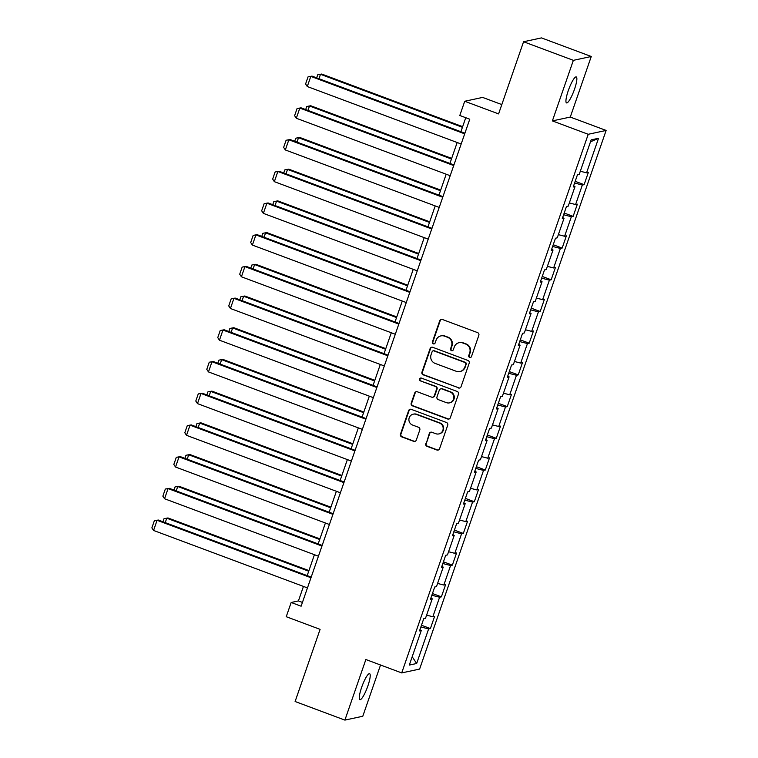 <?xml version="1.0" encoding="UTF-8"?>
<svg xmlns="http://www.w3.org/2000/svg" width="758" height="758" viewBox="0 0 758 758"><rect width="100%" height="100%" fill="white"/><g stroke="black" fill="none" stroke-linecap="round" stroke-linejoin="round"><path stroke-width="1.14" d="M469.647 357.416A1.488 1.45 -102.1 0 0 471.495 356.535L478.838 335.339A2.122 2.075 -102.1 0 0 477.578 332.61L442.388 319.478A2.122 2.075 -102.1 0 0 439.744 320.738L432.401 341.934A1.488 1.45 -102.1 0 0 434.088 343.905A1.488 1.45 -102.1 0 0 435.139 342.957L436.087 340.219A6.803 6.623 -102.1 0 1 444.558 336.164L447.485 337.263A6.803 6.623 -102.1 0 1 451.531 345.98L450.584 348.727A1.488 1.45 -102.1 0 0 452.261 350.689A1.488 1.45 -102.1 0 0 453.322 349.751L454.269 347.003A6.803 6.623 -102.1 0 1 462.731 342.957L465.668 344.047A6.803 6.623 -102.1 0 1 469.714 352.773L468.766 355.511A1.488 1.45 -102.1 0 0 469.647 357.416M459.092 342.682L459.575 342.578A6.803 6.623 -102.1 0 1 463.223 342.853L466.151 343.942A6.803 6.623 -102.1 0 1 470.197 352.669L469.249 355.407A1.488 1.45 -102.1 0 0 470.68 357.406M441.497 319.355A2.122 2.075 -102.1 0 0 440.227 320.634L432.884 341.83A1.488 1.45 -102.1 0 0 434.325 343.829M440.919 335.898L441.402 335.794A6.803 6.623 -102.1 0 1 445.041 336.059L447.969 337.158A6.803 6.623 -102.1 0 1 452.014 345.875L451.067 348.623A1.488 1.45 -102.1 0 0 452.498 350.622M367.848 686.009A13.871 2.691 110.5 0 0 369.601 673.682A13.871 2.691 110.5 0 0 361.651 687.335A13.871 2.691 110.5 0 0 359.898 699.662A13.871 2.691 110.5 0 0 367.848 686.009M574.498 89.255A13.871 2.691 110.5 0 0 576.251 76.928A13.871 2.691 110.5 0 0 568.301 90.581A13.871 2.691 110.5 0 0 566.548 102.908A13.871 2.691 110.5 0 0 574.498 89.255M425.778 443.61A2.122 2.075 -102.1 0 0 427.048 446.339L436.921 450.025A2.122 2.075 -102.1 0 0 439.564 448.755L447.713 425.219A2.122 2.075 -102.1 0 0 446.453 422.49L411.272 409.348A2.122 2.075 -102.1 0 0 408.619 410.618L400.47 434.163A2.122 2.075 -102.1 0 0 401.731 436.883L413.66 441.336A2.122 2.075 -102.1 0 0 416.303 440.076L419.79 429.994A2.122 2.075 -102.1 0 0 418.53 427.275L412.617 425.067A5.685 5.543 -102.1 0 1 413.271 414.162A5.685 5.543 -102.1 0 1 416.313 414.389L439.469 423.04A5.685 5.543 -102.1 0 1 438.816 433.936A5.685 5.543 -102.1 0 1 435.774 433.709L431.918 432.268A2.122 2.075 -102.1 0 0 429.274 433.538L426.271 443.506A2.122 2.075 -102.1 0 0 427.531 446.235L437.404 449.92A2.122 2.075 -102.1 0 0 438.295 450.044M573.361 60.337L552.383 120.901L570.281 117.064L591.259 56.49L573.361 60.337L523.57 41.747L498.584 113.899L464.73 101.259L459.803 115.481L469.761 119.205L301.125 606.201L291.167 602.487L286.24 616.709L320.094 629.358L295.108 701.51L344.89 720.1L362.788 716.253L380.535 665.012M552.383 120.901L588.227 134.289L401.712 672.915L365.868 659.526L344.89 720.1M458.401 387.973A2.122 2.075 -102.1 0 0 461.044 386.713L469.202 363.167A2.122 2.075 -102.1 0 0 467.942 360.448L432.752 347.306A2.122 2.075 -102.1 0 0 430.108 348.566L421.96 372.112A2.122 2.075 -102.1 0 0 423.22 374.84L458.884 387.869A2.122 2.075 -102.1 0 0 459.784 387.992M458.457 394.188L450.309 417.734A2.122 2.075 -102.1 0 1 447.656 419.003L412.475 405.862A2.122 2.075 -102.1 0 1 411.215 403.133L414.702 393.061A2.122 2.075 -102.1 0 1 417.345 391.791L431.615 397.126A2.122 2.075 -102.1 0 0 434.258 395.856L436.58 389.176A2.122 2.075 -102.1 0 0 435.31 386.447L420.453 380.904A1.488 1.45 -102.1 0 1 420.624 378.053A1.488 1.45 -102.1 0 1 421.42 378.109L457.197 391.469A2.122 2.075 -102.1 0 1 458.457 394.188M523.57 41.747L541.468 37.9L591.259 56.49M588.227 134.289L606.125 130.442L419.61 669.077L401.712 672.915M421.467 625.236L430.392 628.562L434.618 616.368L432.846 616.747L439.602 597.238L441.374 596.859L445.59 584.664L443.828 585.043L450.584 565.525L452.355 565.146L456.572 552.952L454.809 553.331L461.565 533.822L463.327 533.442L467.553 521.248L465.791 521.627L472.547 502.109L474.309 501.73L478.535 489.535L476.773 489.914L483.528 470.405L485.291 470.026L489.516 457.832L487.745 458.211L494.5 438.692L496.272 438.314L500.498 426.119L498.726 426.498L505.482 406.989L507.254 406.61L511.47 394.416L509.708 394.795L516.463 375.276L518.226 374.897L522.452 362.703L520.689 363.082L527.445 343.573L529.207 343.194L533.433 331L531.671 331.379L538.426 311.87L540.189 311.491L544.415 299.287L542.643 299.666L549.408 280.157L551.17 279.778L555.396 267.583L553.624 267.962L560.38 248.453L562.152 248.074L566.368 235.871L564.606 236.25L571.361 216.741L573.133 216.362L577.35 204.167L575.587 204.546L582.343 185.037L584.105 184.658L588.331 172.464L586.569 172.843L598.536 138.288L591.174 139.86L579.216 174.416L577.444 174.795L573.228 186.989L574.99 186.61L573.626 185.843M430.392 628.562L428.63 628.941L416.663 663.496L409.311 665.079L421.268 630.523L419.506 630.902L423.731 618.708L425.494 618.329L432.25 598.811L430.487 599.19L434.713 586.995L436.475 586.616L443.231 567.107L441.469 567.486L445.685 555.292L447.457 554.913L454.213 535.394L452.45 535.773L456.667 523.579L458.438 523.2L465.194 503.691L463.422 504.07L467.648 491.876L469.41 491.497L476.176 471.978L474.404 472.367L478.63 460.163L480.392 459.784L487.148 440.275L485.385 440.654L489.611 428.459L491.374 428.081L498.129 408.571L496.367 408.95L500.593 396.747L502.355 396.368L509.111 376.859L507.348 377.238L511.565 365.043L513.337 364.664L520.092 345.155L518.33 345.534L522.546 333.331L524.318 332.951L531.074 313.442L529.302 313.821L533.528 301.627L535.29 301.248L542.055 281.739L540.283 282.118L544.509 269.924L546.272 269.545L553.027 250.026L551.265 250.405L555.491 238.211L557.253 237.832L564.009 218.323L562.246 218.702L566.463 206.508L568.235 206.129L574.99 186.61M426.602 615.136L432.846 616.747M431.861 595.229L439.602 597.238M432.25 598.811L430.885 598.043M437.584 583.423L443.828 585.043M442.833 563.526L450.584 565.525M443.231 567.107L441.867 566.34M448.565 551.72L454.809 553.331M453.815 531.813L461.565 533.822M454.213 535.394L452.848 534.627M459.538 520.007L465.791 521.627M464.796 500.109L472.547 502.109M465.194 503.691L463.82 502.924M470.519 488.304L476.773 489.914M475.778 468.406L483.528 470.405M476.176 471.978L474.802 471.211M481.501 456.591L487.745 458.211M486.759 436.693L494.5 438.692M487.148 440.275L485.783 439.507M492.482 424.887L498.726 426.498M497.741 404.99L505.482 406.989M498.129 408.571L496.765 407.795M503.464 393.175L509.708 394.795M508.713 373.277L516.463 375.276M509.111 376.859L507.746 376.091M514.436 361.471L520.689 363.082M519.694 341.574L527.445 343.573M520.092 345.155L518.718 344.378M525.417 329.758L531.671 331.379M530.676 309.861L538.426 311.87M531.074 313.442L529.7 312.675M536.399 298.055L542.643 299.666M541.657 278.158L549.408 280.157M542.055 281.739L540.681 280.962M547.38 266.352L553.624 267.962M552.639 246.445L560.38 248.453M553.027 250.026L551.663 249.259M558.362 234.639L564.606 236.25M563.62 214.741L571.361 216.741M564.009 218.323L562.644 217.555M569.343 202.936L575.587 204.546M574.592 183.029L582.343 185.037M580.315 171.223L586.569 172.843M590.51 141.803L598.536 138.288M501.815 104.576L482.628 97.412L464.73 101.259M570.281 117.064L606.125 130.442M303.446 586.417L298.425 600.923L291.167 602.487M465.753 117.708L460.902 131.712M457.169 142.504L449.92 163.425M446.187 174.217L438.948 195.128M435.206 205.92L427.967 226.841M424.224 237.633L416.985 258.544M413.243 269.336L406.004 290.248M402.271 301.049L395.022 321.961M391.289 332.753L384.041 353.664M380.308 364.465L373.069 385.377M369.326 396.169L362.087 417.08M358.344 427.872L351.106 448.793M347.372 459.585L340.124 480.496M336.391 491.288L329.143 512.209M325.409 523.001L318.171 543.912M314.428 554.704L307.189 575.625M412.191 656.75L416.663 663.496M420.88 626.942L428.63 628.941M421.268 630.523L419.904 629.756M302.433 602.42L298.425 600.923M575.189 181.323L584.105 184.658M564.208 213.026L573.133 216.362M553.226 244.739L562.152 248.074M542.245 276.443L551.17 279.778M531.263 308.155L540.189 311.491M520.291 339.859L529.207 343.194M509.31 371.572L518.226 374.897M498.328 403.275L507.254 406.61M487.347 434.988L496.272 438.314M476.365 466.691L485.291 470.026M465.393 498.404L474.309 501.73M454.412 530.107L463.327 533.442M443.43 561.82L452.355 565.146M432.448 593.523L441.374 596.859M431.861 347.183A2.122 2.075 -102.1 0 0 430.591 348.462L422.443 372.007A2.122 2.075 -102.1 0 0 423.703 374.736L458.884 387.869M465.706 364.342A1.488 1.45 -102.1 0 0 464.815 362.438L433.936 350.897A1.488 1.45 -102.1 0 0 432.088 351.788L431.084 354.678A6.803 6.623 -102.1 0 0 435.13 363.404L456.24 371.278A6.803 6.623 -102.1 0 0 464.701 367.232L466.189 364.238A1.488 1.45 -102.1 0 0 465.308 362.333L464.815 362.438M433.14 350.84L433.623 350.736A1.488 1.45 -102.1 0 1 434.419 350.793L465.308 362.333M459.879 371.553L460.362 371.448A6.803 6.623 -102.1 0 0 465.185 367.128L464.701 367.232M466.189 364.238L465.185 367.128M416.455 391.678A2.122 2.075 -102.1 0 0 415.185 392.957L411.698 403.029A2.122 2.075 -102.1 0 0 412.958 405.757L448.149 418.899A2.122 2.075 -102.1 0 0 449.039 419.013M432.752 397.211L433.235 397.107A2.122 2.075 -102.1 0 0 434.741 395.752L437.063 389.072A2.122 2.075 -102.1 0 0 435.793 386.343L420.453 380.904M420.87 378.024A1.488 1.45 -102.1 0 0 420.936 380.8M446.424 402.65A5.685 5.543 -102.1 0 0 453.805 397.723A5.685 5.543 -102.1 0 0 450.119 391.981L441.961 388.93A2.122 2.075 -102.1 0 0 439.308 390.199L436.996 396.879A2.122 2.075 -102.1 0 0 438.266 399.608L446.424 402.65M449.466 402.877L449.949 402.773A5.685 5.543 -102.1 0 0 450.603 391.877L450.119 391.981M440.824 388.845L441.308 388.74A2.122 2.075 -102.1 0 1 442.445 388.826L450.603 391.877M431.027 432.145A2.122 2.075 -102.1 0 0 429.758 433.434L426.271 443.506M438.816 433.936L439.299 433.832A5.685 5.543 -102.1 0 0 439.953 422.936L439.469 423.04M413.271 414.162L413.754 414.058A5.685 5.543 -102.1 0 1 416.796 414.285L439.953 422.936M410.372 409.235A2.122 2.075 -102.1 0 0 409.102 410.514L400.954 434.059A2.122 2.075 -102.1 0 0 402.214 436.779L414.143 441.232A2.122 2.075 -102.1 0 0 415.033 441.355M462.645 126.671L321.695 74.038L320.482 74.303L462.427 127.306M316.664 77.856L317.725 74.777L320.482 74.303L318.957 78.709M317.725 74.777L321.695 74.038M461.177 144.001L307.284 86.535L310.808 76.378L312.021 76.113L308.051 76.852L310.808 76.378L464.692 133.844M464.91 133.209L312.021 76.113M307.284 86.535L305.588 83.967L308.051 76.852M451.664 158.384L310.714 105.75L309.501 106.006L451.446 159.009M305.682 109.559L306.753 106.49L309.501 106.006L307.975 110.412M306.753 106.49L310.714 105.75M440.692 190.087L299.732 137.454L298.519 137.719L440.474 190.722M294.701 141.272L295.772 138.193L298.519 137.719L296.994 142.125M295.772 138.193L299.732 137.454M450.195 175.714L296.312 118.248L299.827 108.081L301.04 107.826L297.07 108.565L299.827 108.081L453.71 165.547M453.928 164.922L301.04 107.826M296.312 118.248L294.606 115.68L297.07 108.565M439.214 207.417L285.33 149.951L288.845 139.794L290.058 139.529L286.098 140.268L288.845 139.794L442.738 197.26M442.956 196.625L290.058 139.529M285.33 149.951L283.634 147.384L286.098 140.268M429.71 221.8L288.751 169.167L287.547 169.422L429.492 222.426M283.729 172.976L284.79 169.906L287.547 169.422L286.012 173.828M284.79 169.906L288.751 169.167M418.729 253.504L277.769 200.87L276.566 201.126L418.511 254.138M272.747 204.679L273.809 201.609L276.566 201.126L275.04 205.541M273.809 201.609L277.769 200.87M407.747 285.216L266.797 232.583L265.584 232.839L407.529 285.842M261.766 236.392L262.827 233.322L265.584 232.839L264.059 237.245M262.827 233.322L266.797 232.583M428.232 239.13L274.349 181.664L277.864 171.498L279.077 171.242L275.116 171.981L277.864 171.498L431.757 228.963M431.975 228.338L279.077 171.242M274.349 181.664L272.653 179.096L275.116 171.981M417.26 270.833L263.367 213.368L266.892 203.21L268.095 202.945L264.135 203.684L266.892 203.21L420.775 260.667M420.993 260.041L268.095 202.945M263.367 213.368L261.671 210.8L264.135 203.684M406.279 302.546L252.386 245.08L255.91 234.914L257.114 234.658L253.153 235.397L255.91 234.914L409.794 292.38M410.012 291.745L257.114 234.658M252.386 245.08L250.69 242.513L253.153 235.397M396.766 316.92L255.816 264.286L254.603 264.542L396.548 317.555M250.784 268.095L251.846 265.025L254.603 264.542L253.077 268.957M251.846 265.025L255.816 264.286M395.297 334.25L241.414 276.784L244.929 266.626L246.142 266.361L242.172 267.1L244.929 266.626L398.812 324.083M399.03 323.458L246.142 266.361M241.414 276.784L239.708 274.216L242.172 267.1M385.794 348.633L244.834 295.999L243.621 296.255L385.576 349.258M239.803 299.808L240.873 296.738L243.621 296.255L242.096 300.661M240.873 296.738L244.834 295.999M384.315 365.953L230.432 308.497L233.947 298.33L235.16 298.074L231.199 298.813L233.947 298.33L387.84 355.796M388.058 355.161L235.16 298.074M230.432 308.497L228.736 305.929L231.199 298.813M374.812 380.336L233.852 327.702L232.64 327.958L374.594 380.971M228.831 331.511L229.892 328.441L232.64 327.958L231.114 332.374M229.892 328.441L233.852 327.702M373.334 397.666L219.45 340.2L222.966 330.043L224.178 329.777L220.218 330.516L222.966 330.043L376.859 387.499M377.077 386.874L224.178 329.777M219.45 340.2L217.754 337.632L220.218 330.516M363.831 412.049L222.871 359.406L221.668 359.671L363.613 412.674M217.849 363.224L218.91 360.154L221.668 359.671L220.142 364.077M218.91 360.154L222.871 359.406M362.352 429.369L208.469 371.913L211.994 361.746L213.197 361.49L209.236 362.229L211.994 361.746L365.877 419.212M366.095 418.577L213.197 361.49M208.469 371.913L206.773 369.345L209.236 362.229M352.849 443.752L211.889 391.119L210.686 391.374L352.631 444.387M206.868 394.927L207.929 391.858L210.686 391.374L209.161 395.79M207.929 391.858L211.889 391.119M351.38 461.082L197.487 403.616L201.012 393.459L202.215 393.194L198.255 393.933L201.012 393.459L354.896 450.915M355.114 450.29L202.215 393.194M197.487 403.616L195.791 401.048L198.255 393.933M341.867 475.465L200.917 422.822L199.705 423.087L341.65 476.09M195.886 426.64L196.947 423.561L199.705 423.087L198.179 427.493M196.947 423.561L200.917 422.822M340.399 492.785L186.506 435.329L190.031 425.162L191.243 424.906L187.273 425.645L190.031 425.162L343.914 482.628M344.132 481.993L191.243 424.906M186.506 435.329L184.81 432.752L187.273 425.645M330.886 507.168L189.936 454.535L188.723 454.791L330.668 507.803M184.905 458.344L185.975 455.274L188.723 454.791L187.198 459.206M185.975 455.274L189.936 454.535M329.417 524.498L175.534 467.032L179.049 456.866L180.262 456.61L176.292 457.349L179.049 456.866L332.933 514.331M333.15 513.706L180.262 456.61M175.534 467.032L173.828 464.464L176.292 457.349M319.914 538.881L178.954 486.238L177.742 486.503L319.696 539.506M173.923 490.056L174.994 486.977L177.742 486.503L176.216 490.909M174.994 486.977L178.954 486.238M318.436 556.201L164.552 498.745L168.068 488.578L169.28 488.323L165.32 489.062L168.068 488.578L321.961 546.044M322.178 545.409L169.28 488.323M164.552 498.745L162.856 496.168L165.32 489.062M308.932 570.585L167.973 517.951L166.769 518.207L308.714 571.21M162.951 521.76L164.012 518.69L166.769 518.207L165.235 522.622M164.012 518.69L167.973 517.951M307.454 587.914L153.571 530.448L157.086 520.282L158.299 520.026L154.338 520.765L157.086 520.282L310.979 577.748M311.197 577.122L158.299 520.026M153.571 530.448L151.875 527.881L154.338 520.765M470.197 352.669L469.714 352.773M466.151 343.942L465.668 344.047M463.223 342.853L462.731 342.957M451.067 348.623L450.584 348.727M452.014 345.875L451.531 345.98M447.969 337.158L447.485 337.263M445.041 336.059L444.558 336.164M432.884 341.83L432.401 341.934M440.227 320.634L439.744 320.738M469.249 355.407L468.766 355.511M423.703 374.736L423.22 374.84M422.443 372.007L421.96 372.112M430.591 348.462L430.108 348.566M434.419 350.793L433.936 350.897M448.149 418.899L447.656 419.003M412.958 405.757L412.475 405.862M411.698 403.029L411.215 403.133M415.185 392.957L414.702 393.061M434.741 395.752L434.258 395.856M437.063 389.072L436.58 389.176M435.793 386.343L435.31 386.447M442.445 388.826L441.961 388.93M429.758 433.434L429.274 433.538M416.796 414.285L416.313 414.389M414.143 441.232L413.66 441.336M402.214 436.779L401.731 436.883M400.954 434.059L400.47 434.163M409.102 410.514L408.619 410.618M437.404 449.92L436.921 450.025M427.531 446.235L427.048 446.339"/></g></svg>
